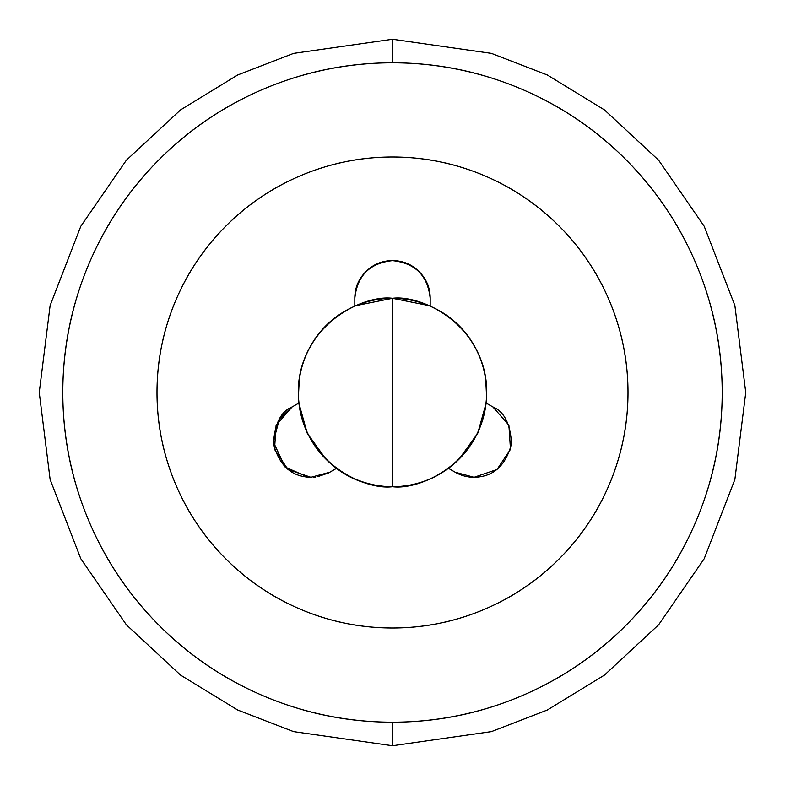 <?xml version="1.0" encoding="UTF-8"?>
<svg xmlns="http://www.w3.org/2000/svg" width="785" height="785" viewBox="0 0 785 785"><rect width="100%" height="100%" fill="white"/><g stroke="black" fill="none" stroke-linecap="round" stroke-linejoin="round"><path stroke-width="1.18" d="M298.83 403.068L307.239 433.212L325.893 459.107C344.281 477.506 366.487 486.7 392.5 486.7A94.2 94.2 0 0 1 298.3 392.5A94.2 94.2 0 0 1 392.5 298.3C364.947 294.512 299.585 322.772 298.3 392.5C299.585 462.228 364.947 490.488 392.5 486.7L392.5 298.3L354.82 305.846M392.5 722.2A329.7 329.7 0 0 1 62.8 392.5A329.7 329.7 0 0 1 392.5 62.8L392.5 39.25L293.59 53.38L237.708 74.968L180.55 109.9L126.356 160.228L80.806 226.266L50.122 305.542L39.25 392.5L50.122 479.458L80.806 558.734L126.356 624.772L180.55 675.1L237.708 710.033L293.59 731.62L392.5 745.75L392.5 722.2C436.224 722.2 478.281 713.83 518.669 697.1C559.067 680.369 594.716 656.545 625.635 625.635C656.545 594.716 680.369 559.067 697.1 518.669C713.83 478.281 722.2 436.224 722.2 392.5C722.2 348.775 713.83 306.719 697.1 266.331C680.369 225.933 656.545 190.284 625.635 159.365C594.716 128.455 559.067 104.631 518.669 87.9C478.281 71.17 436.224 62.8 392.5 62.8C348.775 62.8 306.719 71.17 266.331 87.9C225.933 104.631 190.284 128.455 159.365 159.365C128.455 190.284 104.631 225.933 87.9 266.331C71.17 306.719 62.8 348.775 62.8 392.5C62.8 436.224 71.17 478.281 87.9 518.669C104.631 559.067 128.455 594.716 159.365 625.635C190.284 656.545 225.933 680.369 266.331 697.1C306.719 713.83 348.775 722.2 392.5 722.2L392.5 745.75L293.59 731.62L237.708 710.033L180.55 675.1L126.356 624.772L80.806 558.734L50.122 479.458L39.25 392.5L50.122 305.542L80.806 226.266L126.356 160.228L180.55 109.9L237.708 74.968L293.59 53.38L392.5 39.25L491.41 53.38L547.292 74.968L604.45 109.9L658.644 160.228L704.194 226.266L734.878 305.542L745.75 392.5L734.878 479.458L704.194 558.734L658.644 624.772L604.45 675.1L547.292 710.033L491.41 731.62L392.5 745.75L491.41 731.62L547.292 710.033L604.45 675.1L658.644 624.772L704.194 558.734L734.878 479.458L745.75 392.5L734.878 305.542L704.194 226.266L658.644 160.228L604.45 109.9L547.292 74.968L491.41 53.38L392.5 39.25L392.5 62.8A329.7 329.7 0 0 1 722.2 392.5A329.7 329.7 0 0 1 392.5 722.2M448.529 468.36L459.088 459.127M459.107 459.107L477.761 433.212L486.17 403.068M486.602 397.141L485.621 377.516M466.064 333.556L459.117 325.903M459.107 325.893L448.726 316.787M430.18 305.846L392.5 298.3L392.5 486.7C420.053 490.488 485.415 462.228 486.7 392.5C485.415 322.772 420.053 294.512 392.5 298.3A94.2 94.2 0 0 1 486.7 392.5A94.2 94.2 0 0 1 392.5 486.7C413.165 486.7 431.799 480.567 448.431 468.302L455.241 472.236L474.081 477.28L497.013 469.489L510.476 449.354L508.896 425.176L492.921 406.964L486.111 403.039C488.417 382.501 484.414 363.288 474.081 345.4C463.749 327.512 449.118 314.432 430.18 306.16L430.18 298.3C430.18 287.899 426.5 279.018 419.141 271.659C411.782 264.3 402.901 260.62 392.5 260.62C382.099 260.62 373.218 264.3 365.859 271.659C358.5 279.018 354.82 287.899 354.82 298.3C357.214 275.574 369.774 263.014 392.5 260.62C415.226 263.014 427.786 275.574 430.18 298.3C430.18 287.899 426.5 279.018 419.141 271.659C411.782 264.3 402.901 260.62 392.5 260.62M336.274 316.787L325.912 325.873M325.893 325.893L318.936 333.556M299.379 377.516L298.398 397.141M392.5 628A235.5 235.5 0 0 1 157 392.5A235.5 235.5 0 0 1 392.5 157A235.5 235.5 0 0 1 628 392.5A235.5 235.5 0 0 1 392.5 628C361.267 628 331.231 622.024 302.382 610.073C273.523 598.121 248.06 581.106 225.972 559.028C203.894 536.94 186.879 511.477 174.927 482.618C162.976 453.769 157 423.733 157 392.5C157 361.267 162.976 331.231 174.927 302.382C186.879 273.523 203.894 248.06 225.972 225.972C248.06 203.894 273.523 186.879 302.382 174.927C331.231 162.976 361.267 157 392.5 157C423.733 157 453.769 162.976 482.618 174.927C511.477 186.879 536.94 203.894 559.028 225.972C581.106 248.06 598.121 273.523 610.073 302.382C622.024 331.231 628 361.267 628 392.5C628 423.733 622.024 453.769 610.073 482.618C598.121 511.477 581.106 536.94 559.028 559.028C536.94 581.106 511.477 598.121 482.618 610.073C453.769 622.024 423.733 628 392.5 628M365.859 271.659C358.5 279.018 354.82 287.899 354.82 298.3L354.82 306.16C335.882 314.432 321.251 327.512 310.919 345.4C300.586 363.288 296.583 382.501 298.889 403.039L292.079 406.973L276.104 425.185L274.524 449.354L287.977 469.499L310.919 477.28L329.759 472.236L336.569 468.302C353.201 480.567 371.835 486.7 392.5 486.7M287.977 469.499L310.919 477.28C291.667 476.897 279.175 465.682 273.455 443.633C274.711 423.684 280.922 411.468 292.079 406.973L276.104 425.185M455.241 472.236A37.68 37.68 0 0 0 474.081 477.28L497.013 469.489M508.896 425.176L492.921 406.964C504.078 411.468 510.289 423.684 511.545 443.623C505.815 465.682 493.333 476.897 474.081 477.28M292.079 406.973L279.47 418.847L273.308 441.876L285.053 466.996L308.093 477.172M329.759 472.236L310.919 477.28M313.715 477.182L315.541 476.995L313.715 477.182M317.631 476.681L328.365 473.002L317.631 476.681"/></g></svg>
